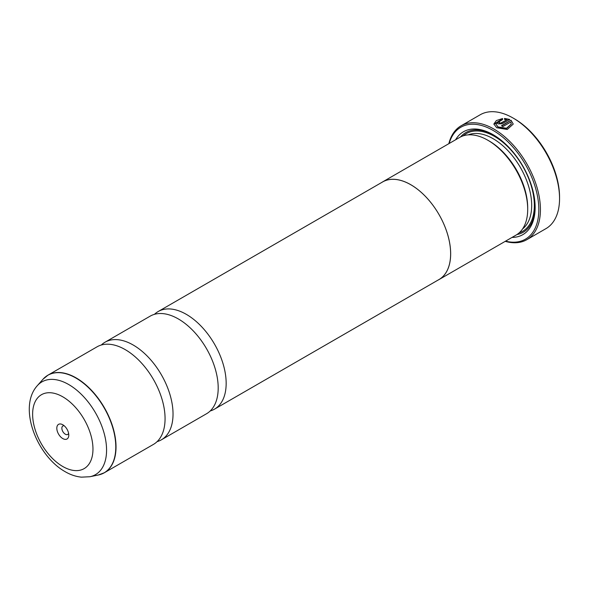 <?xml version="1.0" encoding="UTF-8"?>
<svg xmlns="http://www.w3.org/2000/svg" width="589" height="589" viewBox="0 0 589 589"><rect width="100%" height="100%" fill="white"/><g stroke="black" fill="none" stroke-linecap="round" stroke-linejoin="round"><path stroke-width="0.88" d="M101.308 345.014A56.353 32.535 60 0 1 105.011 342.224A56.353 32.535 60 0 1 133.188 345.014A56.353 32.535 60 0 1 170 394.674A56.353 32.535 60 0 1 161.364 439.828A56.353 32.535 60 0 1 157.094 441.64M154.443 314.342A56.353 32.535 60 0 1 158.139 311.552A56.353 32.535 60 0 1 186.315 314.342A56.353 32.535 60 0 1 223.128 363.995A56.353 32.535 60 0 1 214.492 409.156A56.353 32.535 60 0 1 210.229 410.96M493.862 124.198L502.572 118.838M501.747 125.913L511.046 120.244L501.489 125.759A65.747 37.961 60 0 1 502.859 126.606L510.678 122.092L511.296 123.977L506.511 128.255L498.066 126.937L495.791 123.94L498.066 127.239L506.511 128.557L511.289 124.139M495.791 123.94L502.572 119.545L502.572 118.529L496.358 120.568L493.854 124.036L496.696 127.725L507.254 129.47L513.233 124.088L511.046 120.244M511.046 120.546L513.21 123.977M499.435 122.622L499.435 123.366L500.805 123.329L506.569 120.001L500.805 123.02L499.435 123.057L499.435 122.321A65.747 37.961 -120 0 0 498.066 121.658L497.212 122.784L498.066 123.852L502.174 123.771L509.676 119.442L504.515 118.418L504.515 119.457L506.569 119.692M499.435 123.057L499.435 122.321M514.388 118.794L513.063 118.028L514.388 118.794A63.862 36.871 60 0 1 559.55 197.013L559.55 198.545A65.747 37.961 -120 0 0 513.063 118.028L513.063 118.028A65.747 37.961 -120 0 0 480.19 114.767L461.062 125.81A65.747 37.961 60 0 1 493.935 129.072A65.747 37.961 60 0 1 536.888 187A65.747 37.961 60 0 1 526.809 239.686A65.747 37.961 60 0 1 505.229 241.343M526.809 239.686L545.937 228.642A65.747 37.961 -120 0 0 559.55 198.545M62.795 424.765A8.452 4.881 -120 0 0 56.816 428.218A8.452 4.881 -120 0 0 62.795 438.569A8.452 4.881 -120 0 0 68.773 435.116A8.452 4.881 -120 0 0 62.795 424.765L62.795 424.765M64.23 425.795A4.881 2.82 -120 0 0 62.876 425.98A4.881 2.82 -120 0 0 62.125 429.896A4.881 2.82 -120 0 0 65.313 434.196A4.881 2.82 -120 0 0 67.757 434.439A4.881 2.82 -120 0 0 68.596 433.357M505.553 241.151A64.613 37.306 -120 0 0 538.398 202.101A64.613 37.306 -120 0 0 493.14 130.449A64.613 37.306 -120 0 0 449.164 143.48M381.584 182.546A56.389 32.557 60 0 1 382.592 181.92L459.634 137.443A56.389 32.557 60 0 1 487.825 140.234L489.157 140.999A54.512 31.475 60 0 1 527.7 207.762L527.7 209.294A56.389 32.557 60 0 1 516.023 235.114L438.982 279.591A56.389 32.557 60 0 1 437.936 280.15M489.157 140.999L487.825 140.234A56.389 32.557 60 0 1 527.7 209.294M455.614 139.762A59.393 34.295 60 0 1 493.14 134.712L493.14 134.712A59.393 34.295 60 0 1 535.136 207.453A59.393 34.295 60 0 1 512.003 237.426M460.546 136.942A57.516 33.205 60 0 1 493.81 135.109M45.412 376.938A56.353 32.535 60 0 1 48.004 375.134L97.045 346.825A56.353 32.535 60 0 1 125.221 349.616A56.353 32.535 60 0 1 133.865 355.704A56.353 32.535 60 0 1 164.117 408.096A56.353 32.535 60 0 1 153.398 444.43L104.356 472.739A56.353 32.535 60 0 1 101.499 474.086M105.011 342.224L150.173 316.146A56.353 32.535 60 0 1 178.349 318.943A56.353 32.535 60 0 1 186.993 325.032A56.353 32.535 60 0 1 217.245 377.424A56.353 32.535 60 0 1 206.525 413.75L161.364 439.828M158.139 311.552L382.614 181.949A56.353 32.535 60 0 1 410.791 184.74A56.389 32.557 60 0 1 447.625 234.4A56.389 32.557 60 0 1 438.982 279.591M382.592 181.92A56.389 32.557 60 0 1 410.791 184.71A56.353 32.535 60 0 1 447.603 234.4A56.353 32.535 60 0 1 438.967 279.554L214.492 409.156M535.129 206.68A57.516 33.205 60 0 1 516.906 234.562M448.84 143.672A65.747 37.961 60 0 1 461.062 125.81M504.515 118.728L509.676 119.751M497.226 122.932L498.066 121.658M498.066 121.967A65.747 37.961 60 0 1 499.207 122.512M42.99 379.25L48.004 375.134A56.353 32.535 60 0 1 76.18 377.924A56.353 32.535 60 0 1 112.992 427.585A56.353 32.535 60 0 1 104.356 472.739L98.282 475.021A56.316 32.513 -120 0 0 114.045 432.562A56.316 32.513 -120 0 0 75.974 378.079A56.316 32.513 -120 0 0 42.99 379.25L37.335 385.648A53.555 30.922 60 0 1 68.699 384.529A53.555 30.922 60 0 1 104.908 436.346A53.555 30.922 60 0 1 89.918 476.729L81.429 477.156C75.863 476.589 70.422 474.763 65.129 471.664C36.798 455.805 17.663 407.316 37.335 385.648M468.218 134.866A54.512 31.475 60 0 1 493.14 138.702A54.512 31.475 60 0 1 528.112 184.688A54.512 31.475 60 0 1 522.546 228.959M463.145 135.868A56.389 32.557 60 0 1 494.465 136.398A56.389 32.557 60 0 1 532.139 189.113A56.389 32.557 60 0 1 519.145 232.854M62.795 466.51A42.673 24.635 -120 0 0 92.966 449.09A42.673 24.635 -120 0 0 62.795 396.824A42.673 24.635 -120 0 0 32.623 414.244A42.673 24.635 -120 0 0 62.795 466.51M89.918 476.729L98.282 475.021"/></g></svg>
